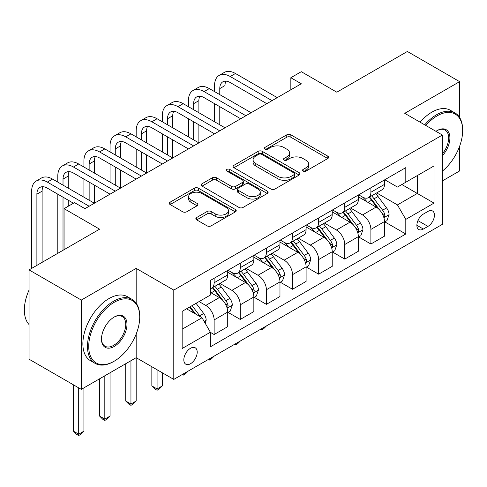 <?xml version="1.0" encoding="UTF-8"?>
<svg xmlns="http://www.w3.org/2000/svg" width="487" height="487" viewBox="0 0 487 487"><rect width="100%" height="100%" fill="white"/><g stroke="black" fill="none" stroke-linecap="round" stroke-linejoin="round"><path stroke-width="0.73" d="M303.127 171.101A2.033 1.175 0 0 0 306 171.101L327.8 158.512A2.904 1.674 0 0 0 328.646 157.331A2.904 1.674 0 0 0 327.8 156.144L290.867 134.826A2.904 1.674 0 0 0 286.764 134.826L264.971 147.409A2.033 1.175 0 0 0 264.374 148.237A2.033 1.175 0 0 0 264.971 149.071A2.033 1.175 0 0 0 267.838 149.071L270.662 147.439A9.283 5.363 0 0 1 283.793 147.439L286.867 149.217A9.283 5.363 0 0 1 289.588 153.009A9.283 5.363 0 0 1 286.867 156.796L284.049 158.427A2.033 1.175 0 0 0 283.452 159.255A2.033 1.175 0 0 0 284.049 160.083A2.033 1.175 0 0 0 286.922 160.083L289.741 158.458A9.283 5.363 0 0 1 302.871 158.458L305.946 160.229A9.283 5.363 0 0 1 308.667 164.022A9.283 5.363 0 0 1 305.946 167.814L303.127 169.439A2.033 1.175 0 0 0 302.53 170.273A2.033 1.175 0 0 0 303.127 171.101L303.127 169.439M190.514 363.722A9.46 5.46 120 0 0 196.693 355.382A9.46 5.46 120 0 0 195.244 347.803A9.46 5.46 120 0 0 190.514 348.272A9.46 5.46 120 0 0 184.336 356.606A9.46 5.46 120 0 0 185.784 364.191A9.46 5.46 120 0 0 190.514 363.722M196.699 217.5A2.904 1.674 0 0 0 195.853 218.687A2.904 1.674 0 0 0 196.699 219.868L207.06 225.852A2.904 1.674 0 0 0 211.163 225.852L235.373 211.875A2.904 1.674 0 0 0 236.225 210.688A2.904 1.674 0 0 0 235.373 209.507L198.446 188.183A2.904 1.674 0 0 0 194.343 188.183L170.133 202.16A2.904 1.674 0 0 0 169.281 203.347A2.904 1.674 0 0 0 170.133 204.534L182.649 211.76A2.904 1.674 0 0 0 186.752 211.76L197.113 205.776A2.904 1.674 0 0 0 197.959 204.589A2.904 1.674 0 0 0 197.113 203.408L190.904 199.822A7.762 4.48 0 0 1 188.633 196.657A7.762 4.48 0 0 1 193.424 192.517A7.762 4.48 0 0 1 201.88 193.485L226.193 207.523A7.762 4.48 0 0 1 228.464 210.688A7.762 4.48 0 0 1 223.673 214.828A7.762 4.48 0 0 1 215.217 213.86L211.163 211.522A2.904 1.674 0 0 0 207.06 211.522L196.699 217.5L196.699 219.868M459.618 117.501L459.618 81.646L407.363 51.476L336.821 92.207L301.295 71.692L290.842 77.725L301.295 83.758L84.963 208.655L74.511 202.622L64.065 208.655L64.065 249.685M136.171 303.158L136.171 268.386L81.305 300.065L29.056 269.895L99.598 229.17L64.065 208.655M136.171 268.386L173.792 290.106L442.379 135.045L442.379 224.343L173.792 379.41L173.792 290.106M459.618 81.646L404.752 113.325L442.379 135.045M270.863 189.017A2.904 1.674 0 0 0 274.966 189.017L299.176 175.04A2.904 1.674 0 0 0 300.029 173.853A2.904 1.674 0 0 0 299.176 172.672L262.25 151.347A2.904 1.674 0 0 0 258.147 151.347L233.937 165.324A2.904 1.674 0 0 0 233.09 166.511A2.904 1.674 0 0 0 233.937 167.692L270.863 189.017M227.673 171.54A2.033 1.175 0 0 1 229.73 171.826L229.73 169.409L267.278 191.087A2.904 1.674 0 0 1 268.124 192.274A2.904 1.674 0 0 1 267.278 193.455L243.068 207.432A2.904 1.674 0 0 1 238.965 207.432L202.032 186.113L202.032 183.745A2.904 1.674 0 0 0 201.186 184.926A2.904 1.674 0 0 0 202.032 186.113M202.032 183.745L212.393 177.761A2.904 1.674 0 0 1 216.496 177.761L231.477 186.411A2.904 1.674 0 0 0 235.58 186.411L242.453 182.442A2.904 1.674 0 0 0 243.299 181.255A2.904 1.674 0 0 0 242.453 180.074L226.857 171.071A2.033 1.175 0 0 1 226.266 170.243A2.033 1.175 0 0 1 227.52 169.159A2.033 1.175 0 0 1 229.73 169.409M81.305 300.065L81.305 389.363L29.056 359.193L29.056 269.895M442.379 180.902L459.618 170.943L459.618 146.252M427.951 211.431L423.355 214.085A9.162 5.29 120 0 0 417.371 222.157A9.162 5.29 120 0 0 418.771 229.505A9.162 5.29 120 0 0 423.355 229.048L427.951 226.394A9.162 5.29 120 0 0 433.941 218.322A9.162 5.29 120 0 0 432.535 210.974A9.162 5.29 120 0 0 427.951 211.431M384.791 179.752L397.441 187.057L405.799 182.229L405.799 167.625L210.372 280.457L210.372 295.055L182.156 311.345L182.156 348.515L210.372 332.225L210.372 346.823L405.799 233.997L405.799 219.393L397.441 204.911L376.658 192.913M405.799 182.229L434.014 165.939L434.014 203.103L405.799 219.393M81.305 389.363L136.171 357.683L173.792 379.41M290.842 77.725L290.842 89.791M401.83 184.518L417.292 193.449L417.292 175.588L434.014 165.939M397.441 204.911L417.292 193.449L434.014 203.103M182.156 329.206L202.014 317.743L186.545 308.813M210.372 332.347L214.134 334.514L214.134 319.916A11.822 6.824 -120 0 0 205.776 305.434L199.086 301.575M214.134 334.514L227.721 326.674L227.721 312.07A11.822 6.824 -120 0 0 219.357 297.587L210.372 292.401M228.032 312.374L240.261 319.435L240.261 304.832A11.822 6.824 -120 0 0 231.897 290.349L219.893 283.422M240.261 319.435L253.849 311.589L253.849 296.985A11.822 6.824 -120 0 0 245.485 282.509L227.721 272.251M254.159 297.289L266.389 304.351L266.389 289.747A11.822 6.824 -120 0 0 258.025 275.265L246.02 268.337M266.389 304.351L279.97 296.504L279.97 281.906A11.822 6.824 -120 0 0 271.612 267.424L253.849 257.166M280.287 282.204L292.517 289.266L292.517 274.662A11.822 6.824 -120 0 0 284.152 260.18L272.148 253.252M292.517 289.266L306.098 281.419L306.098 266.821A11.822 6.824 -120 0 0 297.74 252.339L279.97 242.082M306.414 267.12L318.638 274.181L318.638 259.577A11.822 6.824 -120 0 0 310.28 245.095L298.275 238.167M318.638 274.181L332.225 266.334L332.225 251.736A11.822 6.824 -120 0 0 323.867 237.254L306.098 226.997M332.542 252.035L344.766 259.096L344.766 244.492A11.822 6.824 -120 0 0 336.407 230.016L324.403 223.083M344.766 259.096L358.353 251.255L358.353 236.652A11.822 6.824 -120 0 0 349.995 222.169L332.225 211.912M358.663 236.95L370.893 244.011L370.893 229.414A11.822 6.824 -120 0 0 362.535 214.931L350.53 207.998M370.893 244.011L384.48 236.171L384.48 221.567A11.822 6.824 -120 0 0 376.116 207.085L358.353 196.827M358.663 194.837L362.535 197.071A11.822 6.824 -120 0 0 368.446 197.655A11.822 6.824 -120 0 0 370.893 192.243L370.893 187.775M332.542 209.921L336.407 212.155A11.822 6.824 -120 0 0 342.318 212.74A11.822 6.824 -120 0 0 344.766 207.328L344.766 202.86M306.414 225.006L310.28 227.24A11.822 6.824 -120 0 0 316.191 227.825A11.822 6.824 -120 0 0 318.638 222.413L318.638 217.945M280.287 240.091L284.152 242.325A11.822 6.824 -120 0 0 290.063 242.91A11.822 6.824 -120 0 0 292.517 237.498L292.517 233.03M254.159 255.176L258.025 257.404A11.822 6.824 -120 0 0 263.936 257.994A11.822 6.824 -120 0 0 266.389 252.576L266.389 248.114M228.032 270.261L231.897 272.489A11.822 6.824 -120 0 0 237.814 273.073A11.822 6.824 -120 0 0 240.261 267.661L240.261 263.199M384.791 221.871L405.799 233.997M368.446 197.655L382.033 189.814A11.822 6.824 -120 0 0 384.48 184.396L384.48 179.934M342.318 212.74L355.906 204.893A11.822 6.824 -120 0 0 358.353 199.481L358.353 195.019M316.191 227.825L329.778 219.978A11.822 6.824 -120 0 0 332.225 214.566L332.225 210.104M290.063 242.91L303.651 235.063A11.822 6.824 -120 0 0 306.098 229.651L306.098 225.189M263.936 257.994L277.523 250.148A11.822 6.824 -120 0 0 279.97 244.736L279.97 240.268M237.814 273.073L251.395 265.232A11.822 6.824 -120 0 0 253.849 259.821L253.849 255.352M210.372 288.639A11.822 6.824 -120 0 0 211.687 288.158L225.268 280.317A11.822 6.824 -120 0 0 227.721 274.905L227.721 270.437M211.687 288.158A11.822 6.824 -120 0 0 214.134 282.746L214.134 278.284M202.014 317.743L210.372 332.225M130.948 360.703L130.948 404.027L136.171 401.008L136.171 334.064M303.937 171.387L305.946 170.225A9.283 5.363 0 0 0 308.667 166.438L308.667 164.022M289.588 153.009L289.588 155.42A9.283 5.363 0 0 1 286.867 159.212L284.858 160.369M327.757 158.537L290.867 137.237A2.904 1.674 0 0 0 286.764 137.237L265.78 149.357M299.14 175.058L262.25 153.764A2.904 1.674 0 0 0 258.147 153.764L233.973 167.717M294.051 174.681A2.033 1.175 0 0 0 294.641 173.853A2.033 1.175 0 0 0 294.051 173.025L261.635 154.312A2.033 1.175 0 0 0 258.761 154.312L255.785 156.029A9.283 5.363 0 0 0 253.07 159.815A9.283 5.363 0 0 0 255.785 163.608L277.943 176.397A9.283 5.363 0 0 0 291.074 176.397L294.051 174.681L294.051 177.098A2.033 1.175 0 0 0 294.641 176.27L294.641 173.853M253.07 159.815L253.07 162.232A9.283 5.363 0 0 0 255.785 166.018L255.785 163.608M294.051 177.098L291.074 178.814A9.283 5.363 0 0 1 277.943 178.814L255.785 166.018M202.075 186.137L212.393 180.178L212.393 177.761M243.299 181.255L243.299 183.672A2.904 1.674 0 0 1 242.453 184.853L235.58 188.822A2.904 1.674 0 0 1 231.477 188.822L216.496 180.178A2.904 1.674 0 0 0 212.393 180.178M229.73 171.826L267.235 193.479M247.019 195.384A7.762 4.48 0 0 0 255.474 196.352A7.762 4.48 0 0 0 260.265 192.213A7.762 4.48 0 0 0 257.994 189.047L249.429 184.098A2.904 1.674 0 0 0 245.326 184.098L238.453 188.067A2.904 1.674 0 0 0 237.601 189.254A2.904 1.674 0 0 0 238.453 190.435L247.019 195.384L247.019 197.795A7.762 4.48 0 0 0 255.474 198.769A7.762 4.48 0 0 0 260.265 194.623L260.265 192.213M237.601 189.254L237.601 191.665A2.904 1.674 0 0 0 238.453 192.852L238.453 190.435M247.019 197.795L238.453 192.852M228.464 210.688L228.464 213.105A7.762 4.48 0 0 1 223.673 217.245A7.762 4.48 0 0 1 215.217 216.271L211.163 213.933A2.904 1.674 0 0 0 207.06 213.933L196.742 219.893M188.633 196.657L188.633 199.067A7.762 4.48 0 0 0 190.904 202.239L190.904 199.822M197.071 205.8L190.904 202.239M235.337 211.9L198.446 190.6A2.904 1.674 0 0 0 194.343 190.6L170.17 204.552M384.48 222.048L386.988 220.599L389.076 214.566A7.835 4.523 -120 0 0 386.575 207.9L378.034 196.498A22.615 13.058 -120 0 0 375.568 193.54M367.076 201.868A22.615 13.058 -120 0 0 362.444 197.022M383.768 217.251L384.675 216.271L384.846 214.901A7.835 4.523 -120 0 0 382.605 210.189L374.065 198.787A22.615 13.058 -120 0 0 371.599 195.835M369.493 197.052A18.768 10.836 60 0 1 372.573 200.553L379.799 210.201M369.091 197.284A22.615 13.058 60 0 1 371.557 200.236L377.236 207.815M266.523 325.87L263.668 328.725L261.58 329.936L260.533 329.328M261.58 328.725L261.58 329.936M214.554 91.605L214.554 85.566A22.171 12.802 60 0 1 219.144 75.418L224.367 72.405A22.171 12.802 60 0 1 235.452 73.5L277.255 97.637M219.144 75.418A22.171 12.802 60 0 1 230.229 76.52L272.032 100.651M266.803 103.67L230.229 82.553A14.78 8.535 -120 0 0 222.839 81.822A14.78 8.535 -120 0 0 219.777 88.585L219.777 94.618M225.925 81.14A14.78 8.535 -120 0 0 225 85.566L225 97.637M219.777 106.683L219.777 124.788M225 109.703L225 127.801L183.197 103.67L177.974 106.683L219.777 130.82M214.554 121.768L214.554 103.67M358.353 237.132L360.861 235.684L362.949 229.651A7.835 4.523 -120 0 0 360.453 222.979L351.912 211.583A22.615 13.058 -120 0 0 349.441 208.625M340.949 216.946A22.615 13.058 -120 0 0 336.322 212.107M357.641 232.336L358.548 231.349L358.724 229.986A7.835 4.523 -120 0 0 356.478 225.274L347.937 213.872A22.615 13.058 -120 0 0 345.472 210.92M343.365 212.131A18.768 10.836 60 0 1 346.446 215.638L353.678 225.286M342.964 212.369A22.615 13.058 60 0 1 345.429 215.321L351.109 222.9M240.401 340.955L237.54 343.81L235.452 345.015L234.405 344.412M235.452 343.81L235.452 345.015M332.225 252.217L334.733 250.768L336.821 244.736A7.835 4.523 -120 0 0 334.326 238.064L325.785 226.668A22.615 13.058 -120 0 0 323.313 223.71M314.821 232.031A22.615 13.058 -120 0 0 310.195 227.185M331.513 247.42L332.426 246.434L332.597 245.071A7.835 4.523 -120 0 0 330.35 240.359L321.81 228.957A22.615 13.058 -120 0 0 319.344 226.005M317.238 227.216A18.768 10.836 60 0 1 320.324 230.722L327.55 240.371M316.836 227.453A22.615 13.058 60 0 1 319.302 230.406L324.981 237.985M214.274 356.04L211.419 358.895L209.325 360.1L208.278 359.497M209.325 358.895L209.325 360.1M306.098 267.302L308.606 265.853L310.694 259.821A7.835 4.523 -120 0 0 308.198 253.149L299.657 241.747A22.615 13.058 -120 0 0 297.192 238.794M288.694 247.116A22.615 13.058 -120 0 0 284.067 242.27M305.386 262.505L306.299 261.519L306.469 260.155A7.835 4.523 -120 0 0 304.223 255.444L295.688 244.042A22.615 13.058 -120 0 0 293.217 241.089M291.116 242.301A18.768 10.836 60 0 1 294.197 245.807L301.423 255.45M290.709 242.538A22.615 13.058 60 0 1 293.18 245.491L298.854 253.07M188.146 371.118L185.291 373.979L183.197 375.185L182.15 374.582M183.197 373.979L183.197 375.185M188.426 106.683L188.426 100.651A22.171 12.802 60 0 1 193.016 90.503L198.239 87.49A22.171 12.802 60 0 1 209.325 88.585L251.128 112.722M193.016 90.503A22.171 12.802 60 0 1 204.102 91.605L245.905 115.736M240.675 118.755L204.102 97.637A14.78 8.535 -120 0 0 196.711 96.901A14.78 8.535 -120 0 0 193.649 103.67L193.649 109.703M199.804 96.219A14.78 8.535 -120 0 0 198.879 100.651L198.879 112.722M193.649 121.768L193.649 139.872M198.879 124.788L198.879 142.886L157.076 118.755L151.847 121.768L193.649 145.905M188.426 136.853L188.426 118.755M214.554 133.84L177.974 112.722A14.78 8.535 -120 0 0 170.584 111.986A14.78 8.535 -120 0 0 167.522 118.755L167.522 124.788M173.676 111.304A14.78 8.535 -120 0 0 172.751 115.736L172.751 127.801M167.522 136.853L167.522 154.957M172.751 139.872L172.751 157.971L130.948 133.84L125.719 136.853L167.522 160.99M162.299 151.938L162.299 133.84M162.299 121.768L162.299 115.736A22.171 12.802 60 0 1 166.889 105.588A22.171 12.802 60 0 1 177.974 106.683M166.889 105.588L172.118 102.568A22.171 12.802 60 0 1 183.197 103.67M188.426 148.919L151.847 127.801A14.78 8.535 -120 0 0 144.456 127.07A14.78 8.535 -120 0 0 141.394 133.84L141.394 139.872M147.549 126.389A14.78 8.535 -120 0 0 146.624 130.82L146.624 142.886M141.394 151.938L141.394 170.036M146.624 154.957L146.624 173.055L104.821 148.919L99.598 151.938L141.394 176.075M136.171 167.023L136.171 148.919M136.171 136.853L136.171 130.82A22.171 12.802 60 0 1 140.761 120.673A22.171 12.802 60 0 1 151.847 121.768M140.761 120.673L145.99 117.653A22.171 12.802 60 0 1 157.076 118.755M279.97 282.387L282.478 280.938L284.572 274.905A7.835 4.523 -120 0 0 282.07 268.234L273.53 256.832A22.615 13.058 -120 0 0 271.064 253.879M262.572 262.201A22.615 13.058 -120 0 0 257.94 257.355M279.258 277.59L280.171 276.604L280.342 275.24A7.835 4.523 -120 0 0 278.101 270.529L269.561 259.127A22.615 13.058 -120 0 0 267.089 256.174M264.989 257.386A18.768 10.836 60 0 1 268.069 260.886L275.295 270.535M264.581 257.617A22.615 13.058 60 0 1 267.053 260.575L272.726 268.154M157.076 369.755L157.076 388.943L162.299 385.923L162.299 372.768M162.299 385.923L159.164 389.064L157.076 390.27L154.982 389.064L151.847 385.923L151.847 366.735M151.847 385.923L157.076 388.943L157.076 390.27M162.299 164.003L125.719 142.886A14.78 8.535 -120 0 0 118.329 142.155A14.78 8.535 -120 0 0 115.273 148.925L115.273 154.957M121.421 141.474A14.78 8.535 -120 0 0 120.496 145.905L120.496 157.971M115.273 167.023L115.273 185.121M120.496 170.036L120.496 188.14L78.693 164.003L73.47 167.023L115.273 191.154M110.044 182.108L110.044 164.003M110.044 151.938L110.044 145.905A22.171 12.802 60 0 1 114.634 135.757A22.171 12.802 60 0 1 125.719 136.853M114.634 135.757L119.863 132.738A22.171 12.802 60 0 1 130.948 133.84M442.379 171.107A36.062 20.819 120 0 0 462.65 130.577A36.062 20.819 120 0 0 437.149 115.857A36.062 20.819 120 0 0 425.808 125.482M424.713 124.849A36.951 21.331 -60 0 1 436.522 114.774A36.951 21.331 -60 0 1 454.998 112.941A36.951 21.331 -60 0 1 462.65 129.859L462.65 130.577M435.95 131.338A18.031 10.41 -60 0 1 437.149 130.577L437.149 130.577A18.031 10.41 -60 0 1 449.617 135.021A18.031 10.41 -60 0 1 442.379 155.712M420.117 122.194A36.951 21.331 -60 0 1 431.926 112.113A36.951 21.331 -60 0 1 450.402 110.287L454.998 112.941M442.379 153.819A17.142 9.898 120 0 0 445.094 130.09A17.142 9.898 120 0 0 436.833 130.766M113.599 361.549L114.226 361.184A36.062 20.819 120 0 0 139.726 317.019A36.062 20.819 120 0 0 114.226 302.293A36.062 20.819 120 0 0 88.725 346.464A36.062 20.819 120 0 0 114.226 361.184L113.599 361.549A36.951 21.331 -60 0 1 95.123 363.375A36.951 21.331 -60 0 1 89.462 333.772A36.951 21.331 -60 0 1 113.599 301.209A36.951 21.331 -60 0 1 132.074 299.377A36.951 21.331 -60 0 1 139.726 316.294L139.726 317.019M114.226 346.464A18.031 10.41 -60 0 1 101.479 339.104A18.031 10.41 -60 0 1 114.226 317.019L114.226 317.019A18.031 10.41 -60 0 1 126.973 324.379A18.031 10.41 -60 0 1 114.226 346.464M101.479 338.733A17.142 9.898 120 0 0 105.028 346.227A17.142 9.898 120 0 0 113.599 345.374A17.142 9.898 120 0 0 124.8 330.271A17.142 9.898 120 0 0 122.17 316.532A17.142 9.898 120 0 0 113.909 317.207M95.123 363.375L90.527 360.721A36.951 21.331 -60 0 1 84.86 331.117A36.951 21.331 -60 0 1 109.003 298.555A36.951 21.331 -60 0 1 127.472 296.723L132.074 299.377M29.056 324.573A36.951 21.331 -60 0 1 29.056 290.039M253.849 297.472L256.357 296.023L258.445 289.99A7.835 4.523 -120 0 0 255.943 283.318L247.402 271.916A22.615 13.058 -120 0 0 244.937 268.964M236.445 277.286A22.615 13.058 -120 0 0 231.812 272.44M253.13 292.675L254.044 291.689L254.214 290.319A7.835 4.523 -120 0 0 251.974 285.613L243.433 274.211A22.615 13.058 -120 0 0 240.968 271.253M238.861 272.47A18.768 10.836 60 0 1 241.942 275.971L249.167 285.619M238.46 272.702A22.615 13.058 60 0 1 240.925 275.66L246.605 283.239M136.171 401.008L133.036 404.149L130.948 405.354L128.854 404.149L125.719 401.008L125.719 363.722M125.719 401.008L130.948 404.027L130.948 405.354M227.721 312.557L230.229 311.108L232.317 305.069A7.835 4.523 -120 0 0 229.815 298.403L221.275 287.001A22.615 13.058 -120 0 0 218.809 284.049M227.003 307.754L227.916 306.773L228.086 305.404A7.835 4.523 -120 0 0 225.846 300.692L217.305 289.296A22.615 13.058 -120 0 0 214.84 286.338M212.734 287.555A18.768 10.836 60 0 1 215.814 291.056L223.04 300.704M212.332 287.787A22.615 13.058 60 0 1 214.797 290.745L220.477 298.324M104.821 375.787L104.821 419.112L110.044 416.093L110.044 372.768M110.044 416.093L106.909 419.234L104.821 420.439L102.733 419.234L99.598 416.093L99.598 378.801M99.598 416.093L104.821 419.112L104.821 420.439M205.149 323.173L206.19 320.154A7.835 4.523 -120 0 0 203.688 313.488L196.072 303.316M200.431 316.83A7.835 4.523 -120 0 0 199.719 315.777L192.097 305.605M190.137 306.737L195.61 314.048M189.589 307.053L194.234 313.251M78.693 387.853L78.693 434.197L83.916 431.178L83.916 387.853M83.916 431.178L80.781 434.313L78.693 435.524L76.605 434.313L73.47 431.178L73.47 384.84M73.47 431.178L78.693 434.197L78.693 435.524M136.171 179.088L99.598 157.971A14.78 8.535 -120 0 0 92.207 157.24A14.78 8.535 -120 0 0 89.145 164.003L89.145 170.036M95.294 156.558A14.78 8.535 -120 0 0 94.368 160.99L94.368 173.055M89.145 182.108L89.145 200.206M94.368 185.121L94.368 203.225L52.566 179.088L47.342 182.108L89.145 206.238M83.916 197.192L83.916 179.088M83.916 167.023L83.916 160.99A22.171 12.802 60 0 1 88.512 150.842A22.171 12.802 60 0 1 99.598 151.938M88.512 150.842L93.735 147.823A22.171 12.802 60 0 1 104.821 148.919M110.044 194.173L73.47 173.055A14.78 8.535 -120 0 0 66.08 172.325A14.78 8.535 -120 0 0 63.018 179.088L63.018 185.121M69.166 171.643A14.78 8.535 -120 0 0 68.241 176.075L68.241 188.14M63.018 197.192L63.018 250.288M68.241 200.206L68.241 206.238M57.795 253.301L57.795 194.173M57.795 182.108L57.795 176.075A22.171 12.802 60 0 1 62.385 165.927A22.171 12.802 60 0 1 73.47 167.023M62.385 165.927L67.608 162.908A22.171 12.802 60 0 1 78.693 164.003M73.47 203.225L47.342 188.14A14.78 8.535 -120 0 0 39.952 187.41A14.78 8.535 -120 0 0 36.89 194.173L36.89 265.372M43.045 186.728A14.78 8.535 -120 0 0 42.113 191.16L42.113 262.353M31.667 268.386L31.667 191.16A22.171 12.802 60 0 1 36.257 181.006A22.171 12.802 60 0 1 47.342 182.108M36.257 181.006L41.48 177.992A22.171 12.802 60 0 1 52.566 179.088M205.776 305.434L219.357 297.587M231.897 290.349L245.485 282.509M258.025 275.265L271.612 267.424M284.152 260.18L297.74 252.339M310.28 245.095L323.867 237.254M336.407 230.016L349.995 222.169M362.535 214.931L376.116 207.085M370.893 192.243L384.48 184.396M370.893 229.414L384.48 221.567M344.766 244.492L358.353 236.652M344.766 207.328L358.353 199.481M318.638 259.577L332.225 251.736M318.638 222.413L332.225 214.566M292.517 274.662L306.098 266.821M292.517 237.498L306.098 229.651M266.389 289.747L279.97 281.906M266.389 252.576L279.97 244.736M240.261 304.832L253.849 296.985M240.261 267.661L253.849 259.821M214.134 319.916L227.721 312.07M214.134 282.746L227.721 274.905M417.931 220.605L427.951 226.394M416.878 225.311L423.355 229.048M305.946 170.225L305.946 167.814M284.049 160.083L284.049 158.427M286.867 159.212L286.867 156.796M264.971 149.071L264.971 147.409M286.764 137.237L286.764 134.826M290.867 137.237L290.867 134.826M327.8 158.512L327.8 156.144M233.937 167.692L233.937 165.324M258.147 153.764L258.147 151.347M262.25 153.764L262.25 151.347M299.176 175.04L299.176 172.672M277.943 178.814L277.943 176.397M291.074 178.814L291.074 176.397M216.496 180.178L216.496 177.761M231.477 188.822L231.477 186.411M235.58 188.822L235.58 186.411M242.453 184.853L242.453 182.442M267.278 193.455L267.278 191.087M207.06 213.933L207.06 211.522M211.163 213.933L211.163 211.522M215.217 216.271L215.217 213.86M197.113 205.776L197.113 203.408M170.133 204.534L170.133 202.16M194.343 190.6L194.343 188.183M198.446 190.6L198.446 188.183M235.373 211.875L235.373 209.507M383.896 217.683L389.028 214.718M374.065 198.787L378.034 196.498M367.91 202.342L371.557 200.236M382.605 210.189L386.575 207.9M381.985 213.251L384.846 214.901M235.452 73.5L230.229 76.52M225 85.566L219.777 88.585M357.768 232.768L362.9 229.803M347.937 213.872L351.912 211.583M341.783 217.427L345.429 215.321M356.478 225.274L360.453 222.979M355.857 228.33L358.724 229.986M331.641 247.846L336.773 244.888M321.81 228.957L325.785 226.668M315.655 232.512L319.302 230.406M330.35 240.359L334.326 238.064M329.729 243.415L332.597 245.071M305.513 262.931L310.645 259.973M295.688 244.042L299.657 241.747M289.528 247.597L293.18 245.491M304.223 255.444L308.198 253.149M303.608 258.5L306.469 260.155M209.325 88.585L204.102 91.605M198.879 100.651L193.649 103.67M172.751 115.736L167.522 118.755M146.624 130.82L141.394 133.84M279.386 278.016L284.518 275.058M269.561 259.127L273.53 256.832M263.4 262.682L267.053 260.575M278.101 270.529L282.07 268.234M277.48 273.584L280.342 275.24M120.496 145.905L115.273 148.925M253.258 293.101L258.39 290.136M243.433 274.211L247.402 271.916M237.272 277.767L240.925 275.66M251.974 285.613L255.943 283.318M251.353 288.669L254.214 290.319M227.137 308.186L232.269 305.221M217.305 289.296L221.275 287.001M211.145 292.851L214.797 290.745M225.846 300.692L229.815 298.403M225.225 303.754L228.086 305.404M204.15 321.457L206.141 320.306M199.719 315.777L203.688 313.488M94.368 160.99L89.145 164.003M68.241 176.075L63.018 179.088M42.113 191.16L36.89 194.173"/></g></svg>
